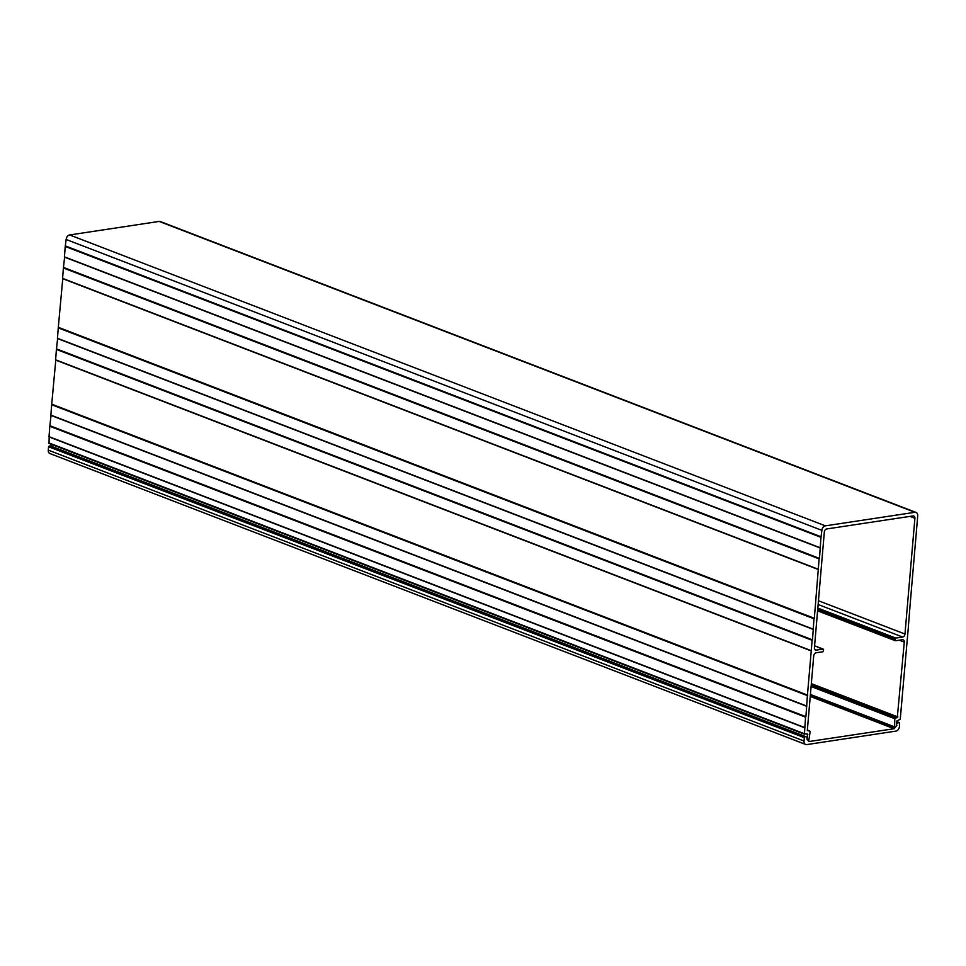 <?xml version="1.0" encoding="UTF-8"?>
<svg xmlns="http://www.w3.org/2000/svg" width="966" height="966" viewBox="0 0 966 966"><rect width="100%" height="100%" fill="white"/><g stroke="black" fill="none" stroke-linecap="round" stroke-linejoin="round"><path stroke-width="1.45" d="M805.861 736.756L50.123 445.869L806.055 736.78L807.419 737.71L806.852 739.014L808.928 741.55L894.105 728.726L896.871 725.394L896.448 724.681M896.593 722.121L899.443 722.653L899.431 726.589A4.202 2.995 111.1 0 1 895.917 731.105L806.839 744.581A4.202 2.995 111.1 0 1 805.68 744.46L49.954 453.573A4.202 2.995 -68.9 0 1 48.3 450.132L804.026 741.019L804.316 737.65L48.59 446.763L48.3 450.132M896.412 724.186L898.006 722.918L896.569 722.363M48.59 446.763L49.169 446.014M50.123 445.869L805.97 736.756M804.026 741.019A4.202 2.995 111.1 0 0 805.68 744.46M804.907 736.901L804.316 737.65M903.596 680.788L900.264 719.235L896.677 721.107L896.46 725.925L894.588 727.265L894.806 718.728L811.09 686.512M811.174 685.57L895.385 717.98L897.281 717.69L904.285 642.112A2.801 1.992 111.1 0 0 903.174 639.818A2.801 1.992 111.1 0 0 902.401 639.733L895.361 640.748L895.204 638.828L817.743 609.015M817.816 608.073L895.796 638.079L902.63 637.041A2.801 1.992 111.1 0 0 904.973 634.034L914.899 518.283A2.801 1.992 111.1 0 0 913.8 515.989A2.801 1.992 111.1 0 0 913.015 515.916L826.679 528.97A2.801 1.992 111.1 0 0 824.336 531.988L814.423 647.727A2.801 1.992 111.1 0 0 815.521 650.021A2.801 1.992 111.1 0 0 816.294 650.106L823.141 649.067L814.592 645.771M814.592 645.723L823.612 649.659L822.911 651.76L816.065 652.799A2.801 1.992 111.1 0 0 813.722 655.805L807.31 730.634L809.677 730.948L807.359 730.055M807.371 729.994L810.148 731.54L808.88 740.234L807.19 739.437L807.528 733.979L804.449 733.725L805.559 717.158L49.821 426.272L51.041 415.332M51.838 446.473L51.995 444.565M804.569 734.184L48.988 443.418L49.194 436.874M804.702 727.652L49.025 436.801L49.821 426.272M50.003 426.042L805.91 716.7L807.407 695.617L51.669 404.73L55.787 360.016M806.55 706.122L50.872 415.271L51.669 404.73M807.407 695.617L812.14 640.301L56.414 349.414L57.634 338.486M811.295 650.806L55.605 359.956L56.414 349.414M56.596 349.185L812.491 639.854L813.988 618.771L58.262 327.885L62.766 278.594M813.143 629.264L57.453 338.414L58.262 327.885M58.431 327.655L814.338 618.312L819.132 558.879L63.394 267.993L64.613 257.065M818.274 569.372L62.585 278.522L63.394 267.993M63.575 267.763L819.482 558.42L820.967 537.337L65.241 246.451L66.147 239.471A4.202 2.995 -68.9 0 1 69.661 234.955L159.161 221.419A4.202 2.995 -68.9 0 1 160.32 221.54L916.046 512.427A4.202 2.995 111.1 0 0 914.887 512.306L159.161 221.419M820.122 547.843L64.432 256.992L65.241 246.451M820.967 537.337L821.885 530.358L66.147 239.471M69.661 234.955L825.387 525.842L914.887 512.306M916.046 512.427A4.202 2.995 111.1 0 1 917.7 515.868L917.181 522.534M917.157 522.509L915.333 544.063M915.309 544.051L910.189 603.967M910.177 603.943L908.451 625.533M908.511 625.545L903.608 680.813M825.387 525.842A4.202 2.995 111.1 0 0 821.885 530.358M895.385 717.98L894.806 718.728M895.796 638.079L895.204 638.828M899.249 722.628L896.629 721.626M810.281 696.051L894.492 728.473M894.105 728.726L810.245 696.438M894.238 727.132L810.377 694.856M810.414 694.457L894.118 726.673M897.281 717.69L811.259 684.58M811.343 683.638L897.861 716.941M904.285 642.112L899.322 640.204M895.204 640.639L817.586 610.754M817.622 610.355L895.096 640.18M902.63 637.041L818.13 604.511M818.443 600.731L904.973 634.034M914.899 518.283L909.936 516.375M814.893 649.563L816.294 650.106M807.805 734.546L806.574 734.075M48.723 442.839L804.449 733.725M804.956 727.869L49.218 436.982M48.94 436.632L804.666 727.519M50.172 425.813L805.91 716.7M806.791 706.339L51.065 415.452M50.787 415.09L806.513 705.977M52.019 404.283L807.757 695.17M811.537 651.024L55.811 360.137M55.521 359.775L811.259 650.661M56.765 348.968L812.491 639.854M813.384 629.482L57.658 338.595M57.368 338.245L813.106 629.132M58.612 327.426L814.338 618.312M818.516 569.59L62.79 278.703M62.512 278.353L818.238 569.24M63.744 267.534L819.482 558.42M820.363 548.06L64.637 257.173M64.348 256.823L820.086 547.71M65.591 246.004L821.317 536.891M821.148 537.12L65.422 246.233M807.576 695.387L51.85 404.5M806.055 736.78L50.317 445.894M899.443 722.653L896.641 721.566M48.988 443.418L804.726 734.305M810.377 694.904L894.395 727.253M817.586 610.814L895.361 640.748M64.432 256.992L820.17 547.879M62.585 278.522L818.323 569.409M57.453 338.414L813.191 629.301M55.605 359.956L811.343 650.842M50.872 415.271L806.598 706.158M49.025 436.801L804.75 727.688"/></g></svg>
